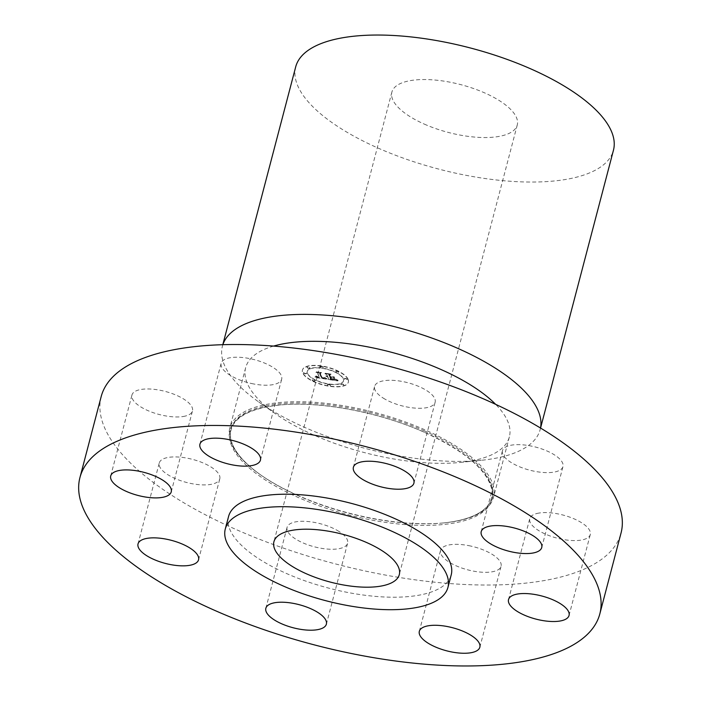 <?xml version="1.0" encoding="UTF-8"?>
<svg xmlns="http://www.w3.org/2000/svg" width="701" height="701" viewBox="0 0 701 701"><rect width="100%" height="100%" fill="white"/><g stroke="black" fill="none" stroke-linecap="round" stroke-linejoin="round"><path stroke-width="0.53" stroke-dasharray="3.5 2.63" d="M253.508 383.92A31.291 11.926 14.7 0 1 221.157 363.284A31.291 11.926 14.7 0 1 249.328 358.518A31.291 11.926 14.7 0 1 281.679 379.162A31.291 11.926 14.7 0 1 253.508 383.92M228.561 516.506A115.087 43.856 -165.3 0 0 286.052 573.313A115.087 43.856 -165.3 0 0 451.207 574.916M101.181 396.582A268.728 102.407 -165.3 0 0 235.422 529.22A268.728 102.407 -165.3 0 0 621.051 532.97M297.89 495.414A136.318 51.944 14.7 0 1 259.913 474.375A136.318 51.944 14.7 0 1 229.797 428.136A136.318 51.944 14.7 0 1 425.419 430.037A136.318 51.944 14.7 0 1 493.513 497.316A136.318 51.944 14.7 0 1 444.574 522.823A136.318 51.944 14.7 0 1 297.89 495.414M273.592 346.084A136.318 51.944 -165.3 0 0 245.639 367.727A136.318 51.944 -165.3 0 0 275.756 413.967A136.318 51.944 -165.3 0 0 313.741 435.014A136.318 51.944 -165.3 0 0 460.426 462.415A136.318 51.944 -165.3 0 0 509.355 436.916A136.318 51.944 -165.3 0 0 495.633 404.337M540.515 428.031A164.253 62.591 14.7 0 1 540.164 429.582A164.253 62.591 14.7 0 1 481.201 460.312A164.253 62.591 14.7 0 1 304.462 427.286A164.253 62.591 14.7 0 1 258.695 401.936A164.253 62.591 14.7 0 1 222.41 346.215A164.253 62.591 14.7 0 1 222.857 344.699M295.699 66.858A164.253 62.591 -165.3 0 0 377.743 147.929A164.253 62.591 -165.3 0 0 613.454 150.224M424.263 124.086A64.807 24.693 -165.3 0 0 517.259 124.988A64.807 24.693 -165.3 0 0 484.882 92.996A64.807 24.693 -165.3 0 0 391.885 92.094A64.807 24.693 -165.3 0 0 424.263 124.086M185.152 416.114A31.291 11.926 14.7 0 1 150.145 411.54A31.291 11.926 14.7 0 1 131.954 395.022A31.291 11.926 14.7 0 1 139.28 389.817A31.291 11.926 14.7 0 1 174.286 394.383A31.291 11.926 14.7 0 1 192.477 410.9A31.291 11.926 14.7 0 1 185.152 416.114M219.869 476.811A31.291 11.926 14.7 0 1 219.79 478.853A31.291 11.926 14.7 0 1 189.06 483.077A31.291 11.926 14.7 0 1 159.18 465.017A31.291 11.926 14.7 0 1 159.258 462.975A31.291 11.926 14.7 0 1 189.997 458.752A31.291 11.926 14.7 0 1 219.869 476.811M337.33 530.455A31.291 11.926 14.7 0 1 347.617 543.205A31.291 11.926 14.7 0 1 328.559 549.155A31.291 11.926 14.7 0 1 297.373 540.085A31.291 11.926 14.7 0 1 287.086 527.327A31.291 11.926 14.7 0 1 306.144 521.378A31.291 11.926 14.7 0 1 337.33 530.455M468.724 545.632A31.291 11.926 14.7 0 1 501.075 566.268A31.291 11.926 14.7 0 1 472.912 571.026A31.291 11.926 14.7 0 1 440.552 550.39A31.291 11.926 14.7 0 1 468.724 545.632M537.089 513.439A31.291 11.926 14.7 0 1 572.086 518.013A31.291 11.926 14.7 0 1 590.286 534.521A31.291 11.926 14.7 0 1 582.952 539.735A31.291 11.926 14.7 0 1 547.954 535.161A31.291 11.926 14.7 0 1 529.754 518.644A31.291 11.926 14.7 0 1 537.089 513.439M502.372 452.741A31.291 11.926 14.7 0 1 502.451 450.699A31.291 11.926 14.7 0 1 533.181 446.476A31.291 11.926 14.7 0 1 563.052 464.526A31.291 11.926 14.7 0 1 562.973 466.577A31.291 11.926 14.7 0 1 532.243 470.792A31.291 11.926 14.7 0 1 502.372 452.741M384.902 399.097A31.291 11.926 14.7 0 1 374.623 386.339A31.291 11.926 14.7 0 1 393.673 380.389A31.291 11.926 14.7 0 1 424.859 389.467A31.291 11.926 14.7 0 1 435.146 402.216A31.291 11.926 14.7 0 1 416.087 408.175A31.291 11.926 14.7 0 1 384.902 399.097M348.16 379.407A23.746 9.052 -165.3 0 0 324.554 366.492A23.746 9.052 -165.3 0 0 302.464 369.97A23.746 9.052 -165.3 0 0 302.709 372.582A23.746 9.052 -165.3 0 0 326.315 385.489A23.746 9.052 -165.3 0 0 348.397 382.019A23.746 9.052 -165.3 0 0 348.16 379.407M343.341 378.68A18.708 7.133 -165.3 0 0 324.738 368.507A18.708 7.133 -165.3 0 0 307.336 371.25A18.708 7.133 -165.3 0 0 307.529 373.3A18.708 7.133 -165.3 0 0 326.131 383.473A18.708 7.133 -165.3 0 0 343.525 380.739A18.708 7.133 -165.3 0 0 343.341 378.68M326.552 378.934L324.677 377.453L323.915 378.093L321.566 377.865L319.533 373.081L320.506 372.783L315.967 372.1L317.571 372.818L319.323 377.199L316.072 375.955L319.463 377.524L316.852 377.024L315.625 376.025L314.731 377.173L326.648 379.004L324.607 377.708L323.739 378.356L321.496 378.119L319.463 373.335L320.445 373.028L315.906 372.345L317.5 373.072L319.262 377.445L316.072 376.314L319.393 377.778L316.791 377.269L315.564 376.279L314.67 377.418L326.482 379.18M326.99 378.715L324.896 377.567L326.929 378.969M324.099 377.751L322.11 377.611L320.322 373.186L321.566 372.599L316.493 371.837L321.067 372.634L320.006 373.107L321.847 377.69L324.239 377.734L322.039 377.865L320.252 373.44L321.505 372.853L316.247 372.17L321.005 372.888L319.945 373.361L321.785 377.944L322.609 378.303M337.873 380.687L335.709 379.127L334.465 379.723L330.741 379.276L329.917 377.217L330.522 377.313L331.249 379.127L335.122 379.372L331.45 379.048L330.767 377.348L334.158 378.558L333.413 376.709L329.768 376.849L328.874 374.632L329.917 374.255L325.045 373.519L326.894 374.334L327.647 376.227L326.053 375.832L327.779 376.551L325.711 375.999L327.928 376.919L328.673 378.777L327.56 379.145L337.873 380.687L335.648 379.372L334.395 379.977L330.679 379.53L329.847 377.471L330.46 377.559L331.187 379.372L335.139 379.548L331.389 379.294L330.706 377.594L334.088 378.803L333.352 376.963L329.707 377.103L328.813 374.886L329.856 374.5L324.975 373.773L326.824 374.588L327.586 376.472L325.991 376.087L327.717 376.796L325.65 376.253L327.866 377.173L328.611 379.022L327.498 379.39L337.803 380.941M338.189 380.345L335.937 379.197L338.119 380.599M334.062 376.612L334.754 378.759L333.991 376.858M330.478 376.603L329.715 374.728L331.082 374.027L325.133 373.247L330.574 374.062L329.444 374.632L330.276 376.691L332.265 376.989L330.408 376.858L329.654 374.974L331.012 374.281L324.975 373.773M330.425 385.191A1.437 0.552 -165.3 0 0 328.997 384.411A1.437 0.552 -165.3 0 0 327.656 384.621A1.437 0.552 -165.3 0 0 327.674 384.779A1.437 0.552 -165.3 0 0 329.102 385.568A1.437 0.552 -165.3 0 0 330.443 385.348A1.437 0.552 -165.3 0 0 330.425 385.191M347.126 379.25A1.437 0.552 -165.3 0 0 345.698 378.47A1.437 0.552 -165.3 0 0 344.357 378.68A1.437 0.552 -165.3 0 0 344.366 378.838A1.437 0.552 -165.3 0 0 345.803 379.618A1.437 0.552 -165.3 0 0 347.135 379.407A1.437 0.552 -165.3 0 0 347.126 379.25M343.735 384.718A1.437 0.552 -165.3 0 0 342.298 383.938A1.437 0.552 -165.3 0 0 340.958 384.148A1.437 0.552 -165.3 0 0 340.975 384.306A1.437 0.552 -165.3 0 0 342.403 385.086A1.437 0.552 -165.3 0 0 343.744 384.875A1.437 0.552 -165.3 0 0 343.735 384.718M323.196 367.201A1.437 0.552 -165.3 0 0 321.768 366.421A1.437 0.552 -165.3 0 0 320.427 366.632A1.437 0.552 -165.3 0 0 320.445 366.789A1.437 0.552 -165.3 0 0 321.873 367.569A1.437 0.552 -165.3 0 0 323.214 367.359A1.437 0.552 -165.3 0 0 323.196 367.201M338.618 371.994A1.437 0.552 -165.3 0 0 337.19 371.215A1.437 0.552 -165.3 0 0 335.849 371.425A1.437 0.552 -165.3 0 0 335.867 371.583A1.437 0.552 -165.3 0 0 337.295 372.362A1.437 0.552 -165.3 0 0 338.636 372.152A1.437 0.552 -165.3 0 0 338.618 371.994M303.743 372.73A1.437 0.552 -165.3 0 0 305.172 373.519A1.437 0.552 -165.3 0 0 306.512 373.309A1.437 0.552 -165.3 0 0 306.495 373.151A1.437 0.552 -165.3 0 0 305.066 372.362A1.437 0.552 -165.3 0 0 303.726 372.573A1.437 0.552 -165.3 0 0 303.743 372.73M312.252 379.986A1.437 0.552 -165.3 0 0 313.68 380.774A1.437 0.552 -165.3 0 0 315.021 380.564A1.437 0.552 -165.3 0 0 315.003 380.398A1.437 0.552 -165.3 0 0 313.575 379.618A1.437 0.552 -165.3 0 0 312.234 379.828A1.437 0.552 -165.3 0 0 312.252 379.986M307.134 367.271A1.437 0.552 -165.3 0 0 308.563 368.051A1.437 0.552 -165.3 0 0 309.903 367.841A1.437 0.552 -165.3 0 0 309.886 367.683A1.437 0.552 -165.3 0 0 308.458 366.895A1.437 0.552 -165.3 0 0 307.117 367.105A1.437 0.552 -165.3 0 0 307.134 367.271M316.335 375.999L316.221 376.498M322.749 377.83L324.037 378.295M324.554 377.497L324.405 377.997M332.511 376.91L330.408 376.858M325.133 373.247L330.504 374.316L329.382 374.886L330.206 376.936L332.204 377.243M348.09 379.653A23.746 9.052 14.7 0 1 348.336 382.264A23.746 9.052 14.7 0 1 326.254 385.743A23.746 9.052 14.7 0 1 302.639 372.827A23.746 9.052 14.7 0 1 302.403 370.216A23.746 9.052 14.7 0 1 324.484 366.746A23.746 9.052 14.7 0 1 348.09 379.653M307.467 373.554A18.708 7.133 14.7 0 1 307.275 371.495A18.708 7.133 14.7 0 1 324.668 368.761A18.708 7.133 14.7 0 1 343.271 378.934A18.708 7.133 14.7 0 1 343.464 380.993A18.708 7.133 14.7 0 1 326.061 383.727A18.708 7.133 14.7 0 1 307.467 373.554M327.604 385.033A1.437 0.552 14.7 0 1 327.595 384.875A1.437 0.552 14.7 0 1 328.927 384.665A1.437 0.552 14.7 0 1 330.364 385.445A1.437 0.552 14.7 0 1 330.373 385.603A1.437 0.552 14.7 0 1 329.041 385.813A1.437 0.552 14.7 0 1 327.604 385.033M344.305 379.092A1.437 0.552 14.7 0 1 344.287 378.926A1.437 0.552 14.7 0 1 345.628 378.715A1.437 0.552 14.7 0 1 347.056 379.504A1.437 0.552 14.7 0 1 347.074 379.662A1.437 0.552 14.7 0 1 345.733 379.872A1.437 0.552 14.7 0 1 344.305 379.092M340.914 384.551A1.437 0.552 14.7 0 1 340.896 384.393A1.437 0.552 14.7 0 1 342.237 384.183A1.437 0.552 14.7 0 1 343.665 384.972A1.437 0.552 14.7 0 1 343.683 385.129A1.437 0.552 14.7 0 1 342.342 385.34A1.437 0.552 14.7 0 1 340.914 384.551M320.375 367.044A1.437 0.552 14.7 0 1 320.357 366.886A1.437 0.552 14.7 0 1 321.698 366.676A1.437 0.552 14.7 0 1 323.126 367.455A1.437 0.552 14.7 0 1 323.143 367.613A1.437 0.552 14.7 0 1 321.803 367.823A1.437 0.552 14.7 0 1 320.375 367.044M335.797 371.837A1.437 0.552 14.7 0 1 335.788 371.679A1.437 0.552 14.7 0 1 337.12 371.469A1.437 0.552 14.7 0 1 338.557 372.249A1.437 0.552 14.7 0 1 338.565 372.406A1.437 0.552 14.7 0 1 337.225 372.617A1.437 0.552 14.7 0 1 335.797 371.837M306.433 373.396A1.437 0.552 14.7 0 1 306.442 373.554A1.437 0.552 14.7 0 1 305.11 373.764A1.437 0.552 14.7 0 1 303.673 372.985A1.437 0.552 14.7 0 1 303.664 372.827A1.437 0.552 14.7 0 1 304.996 372.617A1.437 0.552 14.7 0 1 306.433 373.396M314.933 380.652A1.437 0.552 14.7 0 1 314.951 380.809A1.437 0.552 14.7 0 1 313.61 381.02A1.437 0.552 14.7 0 1 312.182 380.24A1.437 0.552 14.7 0 1 312.164 380.082A1.437 0.552 14.7 0 1 313.505 379.872A1.437 0.552 14.7 0 1 314.933 380.652M309.824 367.929A1.437 0.552 14.7 0 1 309.842 368.086A1.437 0.552 14.7 0 1 308.501 368.297A1.437 0.552 14.7 0 1 307.073 367.517A1.437 0.552 14.7 0 1 307.056 367.359A1.437 0.552 14.7 0 1 308.396 367.149A1.437 0.552 14.7 0 1 309.824 367.929M424.657 430.992A135.065 51.471 -165.3 0 0 260.115 407.22A135.065 51.471 -165.3 0 0 260.676 474.919A135.065 51.471 -165.3 0 0 298.311 495.765A135.065 51.471 -165.3 0 0 443.645 522.92A135.065 51.471 -165.3 0 0 424.657 430.992M424.482 432.289A135.486 51.629 -165.3 0 0 245.665 413.59A135.486 51.629 -165.3 0 0 297.75 497.263A135.486 51.629 -165.3 0 0 476.566 515.962A135.486 51.629 -165.3 0 0 424.482 432.289M199.925 444.224L221.157 363.284M260.448 460.101L281.679 379.162M444.574 522.823L443.645 522.92C465.718 520.519 480.448 514.727 487.843 505.535C491.41 500.961 492.777 495.809 491.936 490.069C487.782 470.432 465.245 451.172 424.342 432.307C378.522 411.671 317.369 400.446 277.351 405.309C256.119 407.842 241.924 413.59 234.756 422.554C231.207 427.128 229.849 432.289 230.699 438.029C232.601 449.674 242.599 461.968 260.676 474.919L259.913 474.375M245.639 367.727L229.797 428.136M509.355 436.916L493.513 497.316M275.756 413.967L258.695 401.936M460.426 462.415L481.201 460.312M222.804 344.699L222.41 346.215M540.559 428.057L540.164 429.582M391.885 92.094L273.916 541.759M517.259 124.988L399.29 574.654M110.714 475.961L131.954 395.022M171.246 491.839L192.477 410.9M198.549 559.792L219.79 478.853M138.027 543.915L159.258 462.975M326.377 624.144L347.617 543.205M265.854 608.266L287.086 527.327M479.843 647.207L501.075 566.268M419.321 631.329L440.552 550.39M569.046 615.46L590.286 534.521M508.523 599.583L529.754 518.644M481.21 531.638L502.451 450.699M541.742 547.516L562.973 466.577M353.383 467.278L374.623 386.339M413.914 483.155L435.146 402.216"/><path stroke-width="1.05" d="M232.276 464.859A31.291 11.926 14.7 0 1 199.925 444.224A31.291 11.926 14.7 0 1 228.088 439.457A31.291 11.926 -165.3 0 1 260.448 460.101A31.291 11.926 -165.3 0 1 232.276 464.859M214.191 610.159A268.728 102.407 -165.3 0 0 599.819 613.91A268.728 102.407 -165.3 0 0 465.578 481.272A268.728 102.407 -165.3 0 0 79.949 477.521A268.728 102.407 -165.3 0 0 214.191 610.159M447.93 587.412L451.207 574.916A115.087 43.856 -165.3 0 0 393.717 518.118A115.087 43.856 -165.3 0 0 228.561 516.506L225.284 529.001A115.087 43.856 -165.3 0 0 282.775 585.799A115.087 43.856 -165.3 0 0 447.93 587.412A115.087 43.856 -165.3 0 0 390.439 530.604A115.087 43.856 -165.3 0 0 225.284 529.001M118.048 470.757A31.291 11.926 -165.3 0 0 110.714 475.961A31.291 11.926 -165.3 0 0 128.914 492.479A31.291 11.926 -165.3 0 0 163.911 497.053A31.291 11.926 -165.3 0 0 171.246 491.839A31.291 11.926 -165.3 0 0 153.046 475.322A31.291 11.926 -165.3 0 0 118.048 470.757M137.948 545.965A31.291 11.926 -165.3 0 0 167.819 564.016A31.291 11.926 -165.3 0 0 198.549 559.792A31.291 11.926 -165.3 0 0 198.628 557.751A31.291 11.926 -165.3 0 0 168.757 539.691A31.291 11.926 -165.3 0 0 138.027 543.915A31.291 11.926 -165.3 0 0 137.948 545.965M276.141 621.025A31.291 11.926 -165.3 0 0 307.327 630.103A31.291 11.926 -165.3 0 0 326.377 624.144A31.291 11.926 -165.3 0 0 316.098 611.395A31.291 11.926 -165.3 0 0 284.913 602.317A31.291 11.926 -165.3 0 0 265.854 608.266A31.291 11.926 -165.3 0 0 276.141 621.025M451.672 651.965A31.291 11.926 -165.3 0 0 479.843 647.207A31.291 11.926 -165.3 0 0 447.492 626.571A31.291 11.926 -165.3 0 0 419.321 631.329A31.291 11.926 -165.3 0 0 451.672 651.965M561.72 620.674A31.291 11.926 -165.3 0 0 569.046 615.46A31.291 11.926 -165.3 0 0 550.855 598.952A31.291 11.926 -165.3 0 0 515.848 594.378A31.291 11.926 -165.3 0 0 508.523 599.583A31.291 11.926 -165.3 0 0 526.714 616.1A31.291 11.926 -165.3 0 0 561.72 620.674M541.82 545.466A31.291 11.926 -165.3 0 0 511.94 527.415A31.291 11.926 -165.3 0 0 481.21 531.638A31.291 11.926 -165.3 0 0 481.131 533.68A31.291 11.926 -165.3 0 0 511.003 551.731A31.291 11.926 -165.3 0 0 541.742 547.516A31.291 11.926 -165.3 0 0 541.82 545.466M403.627 470.406A31.291 11.926 -165.3 0 0 372.441 461.328A31.291 11.926 -165.3 0 0 353.383 467.278A31.291 11.926 -165.3 0 0 363.67 480.036A31.291 11.926 -165.3 0 0 394.856 489.114A31.291 11.926 -165.3 0 0 413.914 483.155A31.291 11.926 -165.3 0 0 403.627 470.406M599.819 613.91L621.051 532.97A268.728 102.407 -165.3 0 0 486.809 400.332A268.728 102.407 -165.3 0 0 101.181 396.582L79.949 477.521M495.633 404.337A136.318 51.944 -165.3 0 0 441.262 369.629A136.318 51.944 -165.3 0 0 273.592 346.084M222.857 344.699A164.253 62.591 14.7 0 1 458.112 348.511A164.253 62.591 14.7 0 1 540.515 428.031M540.559 428.057L613.454 150.224A164.253 62.591 -165.3 0 0 531.402 69.154A164.253 62.591 -165.3 0 0 295.699 66.858L222.804 344.699M366.921 542.662A64.807 24.693 -165.3 0 0 273.916 541.759A64.807 24.693 -165.3 0 0 306.293 573.742A64.807 24.693 -165.3 0 0 399.29 574.654A64.807 24.693 -165.3 0 0 366.921 542.662"/></g></svg>
